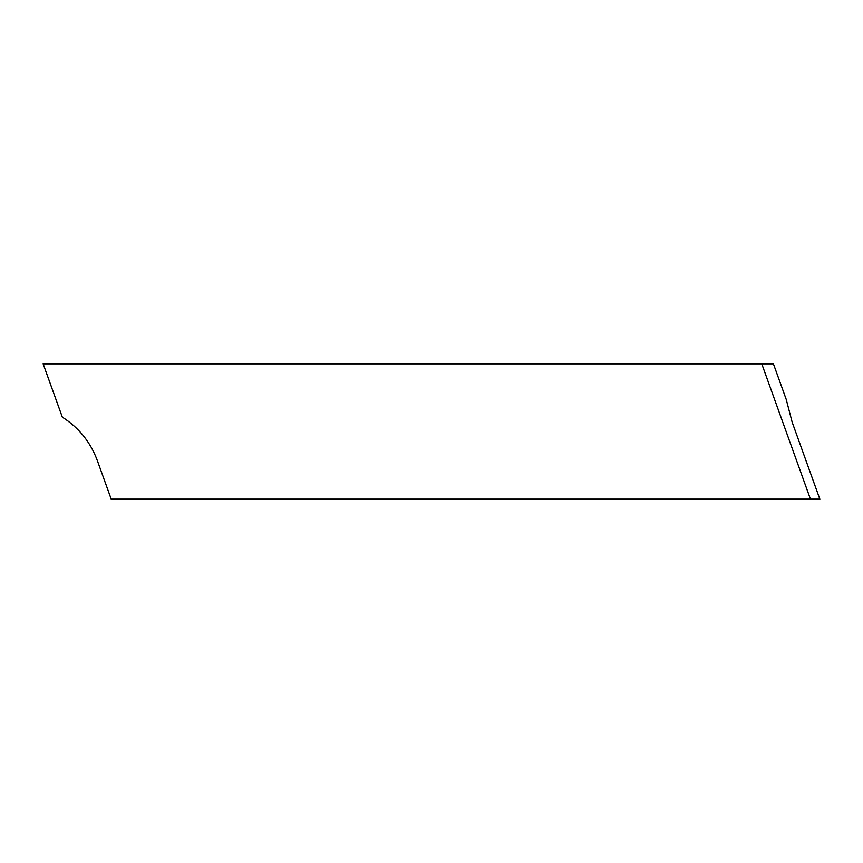 <?xml version="1.0" encoding="UTF-8"?>
<svg xmlns="http://www.w3.org/2000/svg" width="863" height="863" viewBox="0 0 863 863"><rect width="100%" height="100%" fill="white"/><g stroke="black" fill="none" stroke-linecap="round" stroke-linejoin="round"><path stroke-width="1.29" d="M97.336 460.605L111.208 499.138L810.454 499.138L761.77 363.862L43.15 363.862L62.33 417.153C78.857 427.703 90.529 442.18 97.336 460.605M761.77 363.862L773.421 363.862L786.236 399.461L792.158 422.19L819.85 499.138L810.454 499.138"/></g></svg>
